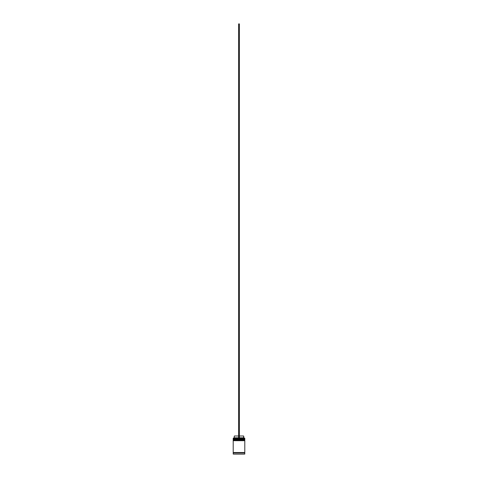 <?xml version="1.0" encoding="UTF-8"?>
<svg xmlns="http://www.w3.org/2000/svg" width="478" height="478" viewBox="0 0 478 478"><rect width="100%" height="100%" fill="white"/><g stroke="black" fill="none" stroke-linecap="round" stroke-linejoin="round"><path stroke-width="0.72" d="M244.575 439.109L233.425 439.109L244.796 439.324L233.425 439.109L244.796 439.324L233.425 439.617L244.796 439.396L233.204 439.396L233.204 438.894L244.575 439.109L233.204 438.894L244.796 438.894L244.796 438.236L233.204 438.236L244.796 438.236L244.575 439.109M244.575 440.196L233.425 440.196L244.796 440.411L233.425 440.196L244.796 440.411L233.425 440.704L244.796 440.483L233.204 440.483L233.204 439.975L244.575 440.196L233.204 439.975L244.796 439.975L244.796 439.617L233.204 439.617L233.204 439.975L233.204 439.617L244.796 439.617L244.575 440.196M233.24 452.869L244.76 452.869L244.76 452.505L233.24 452.869M244.796 454.028L233.276 454.1L244.724 454.1L244.796 452.869L233.204 452.869L233.204 454.028L244.796 454.028L233.276 454.1L233.204 452.869L244.796 452.869L244.796 454.028M233.276 438.165L233.204 438.894L233.276 438.165L238.636 438.165L233.276 438.165M244.796 452.505L244.796 440.704L233.204 440.704L233.204 452.505L244.796 452.505L233.204 452.505L233.204 440.704L244.796 440.704L244.796 452.505M243.637 435.996L243.995 438.165L243.637 437.806L239.364 437.806L243.637 437.806L243.637 435.996L239.364 435.996L243.637 435.996M238.636 437.806L234.363 437.806L238.636 437.806M238.636 435.996L234.363 435.996L238.636 435.996M238.636 438.165L239.364 438.165L239.364 23.9L239.364 438.165L238.636 438.165L238.636 23.9L239.364 23.9L238.636 23.9L238.636 438.165M234.363 435.996L234.005 438.165"/></g></svg>

